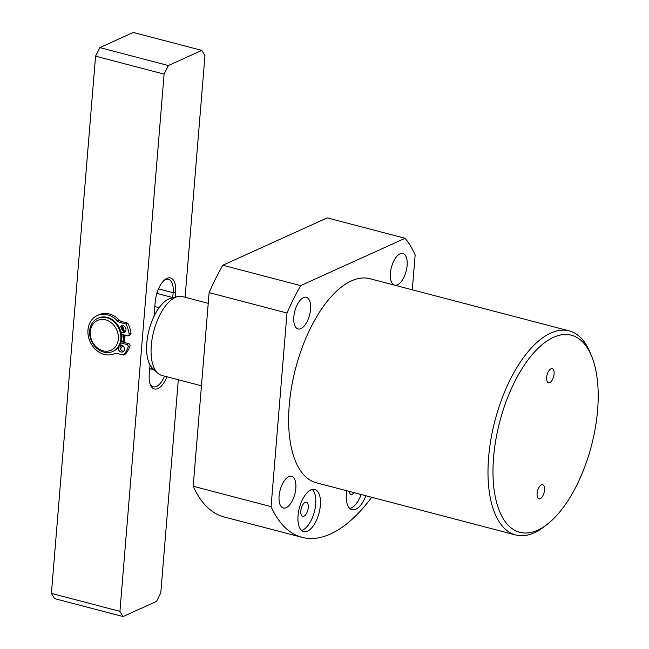 <?xml version="1.0" encoding="UTF-8"?>
<svg xmlns="http://www.w3.org/2000/svg" width="649" height="649" viewBox="0 0 649 649"><rect width="100%" height="100%" fill="white"/><g stroke="black" fill="none" stroke-linecap="round" stroke-linejoin="round"><path stroke-width="0.97" d="M591.637 356.228L590.168 352.65A105.495 49.089 104.7 0 0 569.189 330.868A105.495 49.089 104.7 0 0 488.616 457.358A105.495 49.089 104.7 0 0 515.768 534.987A105.495 49.089 104.7 0 0 544.722 526.282L547.764 523.881A101.861 47.401 104.7 0 0 597.599 410.16A101.861 47.401 104.7 0 0 591.637 356.228A101.861 47.401 104.7 0 0 536.342 350.062A101.861 47.401 104.7 0 0 493.589 457.326A101.861 47.401 104.7 0 0 547.764 523.881M515.768 534.987L316.404 482.815A105.495 49.089 -75.3 0 1 289.251 405.179A105.495 49.089 -75.3 0 1 369.825 278.697L569.189 330.868M346.696 490.741A21.831 10.157 104.7 0 0 346.347 493.67A21.831 10.157 104.7 0 0 351.969 509.725A21.831 10.157 104.7 0 0 365.866 495.755M312.234 489.395A21.831 10.157 -75.3 0 1 315.674 504.232A21.831 10.157 -75.3 0 1 301.501 530.411M320.346 505.457A21.831 10.157 104.7 0 0 314.724 489.395A21.831 10.157 104.7 0 0 298.053 515.566A21.831 10.157 104.7 0 0 303.675 531.628A21.831 10.157 104.7 0 0 320.346 505.457M310.547 309.322A16.371 7.618 104.7 0 0 306.328 297.274A16.371 7.618 104.7 0 0 293.827 316.907A16.371 7.618 104.7 0 0 298.037 328.954A16.371 7.618 104.7 0 0 310.547 309.322M407.126 265.522A16.371 7.618 104.7 0 0 402.915 253.475A16.371 7.618 104.7 0 0 390.414 273.107A16.371 7.618 104.7 0 0 394.624 285.154A16.371 7.618 104.7 0 0 407.126 265.522M295.822 488.397A16.371 7.618 104.7 0 0 291.604 476.35A16.371 7.618 104.7 0 0 279.102 495.982A16.371 7.618 104.7 0 0 283.321 508.029A16.371 7.618 104.7 0 0 295.822 488.397M550.928 368.827A7.277 3.383 104.7 0 0 546.815 376.136A7.277 3.383 104.7 0 0 548.519 382.756A7.277 3.383 104.7 0 0 549.8 382.602A7.277 3.383 104.7 0 0 553.913 375.3A7.277 3.383 104.7 0 0 552.21 368.681A7.277 3.383 104.7 0 0 550.928 368.827M544.535 490.084A7.277 3.383 104.7 0 0 542.661 484.73A7.277 3.383 104.7 0 0 537.104 493.459A7.277 3.383 104.7 0 0 538.978 498.813A7.277 3.383 104.7 0 0 544.535 490.084M354.078 492.672A7.277 3.383 -75.3 0 1 352.253 494.278A7.277 3.383 -75.3 0 1 350.979 494.433A7.277 3.383 -75.3 0 1 349.146 491.382M308.243 507.607A7.277 3.383 104.7 0 0 306.369 502.253A7.277 3.383 104.7 0 0 300.812 510.974A7.277 3.383 104.7 0 0 302.685 516.328A7.277 3.383 104.7 0 0 308.243 507.607M371.69 497.28A161.893 75.333 -75.3 0 1 302.126 537.372A161.893 75.333 -75.3 0 1 271.079 506.626L286.996 313.021A161.885 75.333 -75.3 0 1 300.674 285.617L405.09 238.272A161.885 75.333 -75.3 0 1 415.157 254.903L412.285 289.803M361.193 494.538A21.831 10.157 -75.3 0 1 349.795 508.508M405.09 238.272L327.218 217.886L222.802 265.238L300.674 285.617M286.996 313.021L209.116 292.634A161.885 75.333 -75.3 0 1 222.802 265.238M209.116 292.634L193.199 486.247L271.079 506.626M302.126 537.372L224.254 516.993A161.893 75.333 -75.3 0 1 193.199 486.247M201.458 385.798L161.788 375.414A40.741 18.959 -75.3 0 1 157.602 373.029A40.741 18.959 -75.3 0 1 151.298 345.43A40.741 18.959 -75.3 0 1 177.607 296.609A40.741 18.959 -75.3 0 1 182.418 296.577L208.24 303.334M157.602 373.029L152.58 368.316A37.35 17.377 -75.3 0 1 146.804 343.013A37.35 17.377 -75.3 0 1 159.127 307.691A37.35 17.377 -75.3 0 1 170.914 298.256L177.607 296.609M159.127 307.691L154.819 306.571M149.741 368.332L153.699 369.37M122.272 325.757A20.005 16.566 65.6 0 1 124.43 331.736M124.908 335.184A20.005 16.566 65.6 0 1 124.081 342.437M122.718 345.657A20.005 16.566 65.6 0 1 120.373 348.878M121.971 326.244A18.188 15.065 65.6 0 1 123.845 331.517M124.3 335.03A18.188 15.065 65.6 0 1 123.188 342.201M121.688 345.138A18.188 15.065 65.6 0 1 120.016 347.215M178.313 379.738L160.79 592.813L156.514 601.388L123.075 616.55L119.927 611.35L164.1 74.116L168.375 65.549L201.815 50.387L204.962 55.587L185.087 297.283M175.262 297.185L175.636 292.675A20.005 9.313 104.7 0 0 164.992 279.605A20.005 9.313 104.7 0 0 155.2 301.939L154.016 316.339M150.024 364.949L149.254 374.262A20.005 9.313 104.7 0 0 150.43 384.857A20.005 9.313 104.7 0 0 166.923 376.753M123.075 616.55L54.548 598.613L51.401 593.413L95.565 56.187L99.849 47.612L133.28 32.45L201.815 50.387M172.748 297.558L173.145 292.691L158.518 288.862M164.522 376.128A18.188 8.461 -75.3 0 1 153.31 386.812A18.188 8.461 -75.3 0 1 150.073 383.892M164.213 280.271A18.188 8.461 -75.3 0 1 168.464 279.305A18.188 8.461 -75.3 0 1 173.145 292.691L175.636 292.675M119.927 611.35L51.401 593.413M99.849 47.612L168.375 65.549M95.565 56.187L164.1 74.116M120.057 346.688A18.188 15.065 -114.4 0 0 121.225 345.033M122.62 342.055A18.188 15.065 -114.4 0 0 123.505 337.756A18.188 15.065 -114.4 0 0 123.529 334.827M121.947 334.413A16.371 13.556 65.6 0 1 121.947 337.35A16.371 13.556 65.6 0 1 120.998 341.634L128.616 343.621A1.817 1.509 65.6 0 1 129.954 346.168A27.412 22.699 65.6 0 1 125.298 354.192L123.44 355.035L117.291 353.421A5.46 4.519 -114.4 0 0 114.613 353.616A5.46 4.519 -114.4 0 0 114.597 353.624A20.914 17.32 65.6 0 1 114.532 353.656A20.914 17.32 65.6 0 1 104.262 354.411A20.914 17.32 65.6 0 1 88.28 335.898A20.914 17.32 65.6 0 1 97.253 315.56A20.914 17.32 65.6 0 1 107.515 314.806A20.914 17.32 65.6 0 1 117.291 320.849A5.46 4.519 -114.4 0 0 119.838 322.431L125.987 324.038A27.412 22.699 65.6 0 1 129.151 334.105A1.817 1.509 65.6 0 1 127.472 335.858L121.322 334.251M112.756 351.466L113.405 351.174A18.188 15.065 -114.4 0 0 121.201 333.489A18.188 15.065 -114.4 0 0 107.304 317.385A18.188 15.065 -114.4 0 0 98.38 318.042L97.731 318.334A18.188 15.065 -114.4 0 0 89.927 336.02A18.188 15.065 -114.4 0 0 103.824 352.123A18.188 15.065 -114.4 0 0 112.756 351.466A18.188 15.065 -114.4 0 0 120.552 333.781A18.188 15.065 -114.4 0 0 106.655 317.686A18.188 15.065 -114.4 0 0 97.731 318.334M105.584 319.827A16.371 13.556 -114.4 0 0 90.292 331.655A16.371 13.556 -114.4 0 0 103.037 350.817A16.371 13.556 -114.4 0 0 118.329 338.989A16.371 13.556 -114.4 0 0 105.584 319.827M122.848 330.787A18.188 15.065 -114.4 0 0 121.631 327.429M125.225 331.842A3.634 3.01 65.6 0 1 124.462 331.744A3.634 3.01 65.6 0 1 121.834 329.132A3.634 3.01 65.6 0 1 122.401 325.603M120.682 331.274A3.634 3.01 -114.4 0 0 122.604 332.588A3.634 3.01 -114.4 0 0 124.389 332.458A3.634 3.01 -114.4 0 0 125.947 328.921A3.634 3.01 -114.4 0 0 123.172 325.701A3.634 3.01 -114.4 0 0 121.387 325.83A3.634 3.01 -114.4 0 0 119.757 328.727M120.803 345.008A3.634 3.01 -114.4 0 0 120.243 348.537A3.634 3.01 -114.4 0 0 122.864 351.15A3.634 3.01 -114.4 0 0 123.635 351.247M118.232 347.345A3.634 3.01 -114.4 0 0 121.006 351.993A3.634 3.01 -114.4 0 0 122.791 351.863A3.634 3.01 -114.4 0 0 124.357 348.326A3.634 3.01 -114.4 0 0 121.574 345.106A3.634 3.01 -114.4 0 0 119.789 345.236A3.634 3.01 -114.4 0 0 119.521 345.382M97.253 315.56L99.11 314.716A20.914 17.32 65.6 0 1 109.373 313.962A20.914 17.32 65.6 0 1 119.148 320.006A5.46 4.519 -114.4 0 0 121.696 321.588L127.845 323.194A27.412 22.699 65.6 0 1 131.009 333.262A1.817 1.509 65.6 0 1 130.222 334.949L128.364 335.793M120.617 342.859L126.758 344.465A1.817 1.509 65.6 0 1 128.096 347.012A27.412 22.699 65.6 0 1 123.44 355.035M125.987 324.038L127.845 323.194M129.151 334.105L131.009 333.262M121.696 321.588L119.838 322.431M119.148 320.006L117.291 320.849M128.096 347.012L129.954 346.168M126.758 344.465L128.616 343.621M156.847 293.397L173.234 297.68M149.708 368.746L154.324 369.954"/></g></svg>
